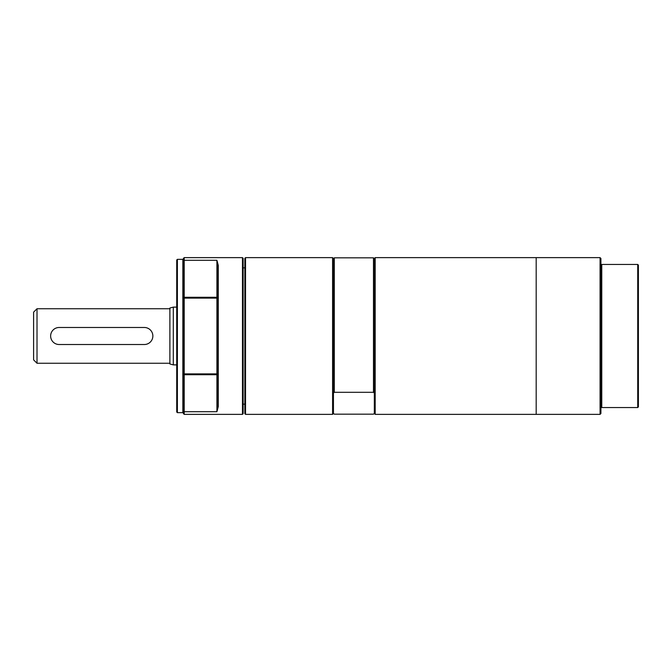 <?xml version="1.0" encoding="UTF-8"?>
<svg xmlns="http://www.w3.org/2000/svg" width="672" height="672" viewBox="0 0 672 672"><rect width="100%" height="100%" fill="white"/><g stroke="black" fill="none" stroke-linecap="round" stroke-linejoin="round"><path stroke-width="1.01" d="M638.4 406.871L638.4 265.129L637.72 264.449L637.72 407.551L638.4 406.871M637.72 264.449L600.919 264.449L600.919 407.551L637.72 407.551M600.919 407.551L600.919 413.515L600.071 414.372L600.071 257.628L536.18 257.628L536.18 414.372L600.071 414.372M600.071 257.628L600.919 258.485L600.919 264.449M601.768 264.449L601.768 407.551M183.523 411.037L183.523 413.683L184.204 414.372L184.204 374.724L183.523 373.993L183.523 411.037L184.204 411.701L216.913 411.701L218.274 406.619L218.274 265.381L217.594 264.743L217.594 298.007L216.913 298.116L216.913 373.884L184.204 373.884L184.204 374.724L216.913 374.724L216.913 373.884L217.594 373.993L216.913 374.724L216.913 411.701M183.523 373.993L184.204 373.884L184.204 298.116L183.523 298.007L183.523 373.993M183.523 260.963L184.204 260.299L216.913 260.299L216.913 297.276L184.204 297.276L184.204 257.628L183.523 258.317L183.523 298.007L184.204 297.276L184.204 298.116L216.913 298.116L216.913 297.276L217.594 298.007L217.594 407.257L218.274 406.619M216.913 260.299L218.274 265.381M184.204 257.628L242.466 257.628L242.466 414.372L184.204 414.372M177.391 259.333L176.711 260.014L176.711 411.986L177.391 412.667L177.391 259.333L182.843 259.333L182.843 412.667L183.523 413.347M242.466 414.372L243.146 413.683L243.146 258.317L242.466 257.628M245.532 257.628L244.852 258.317L244.852 413.683L245.532 414.372L245.532 257.628L332.59 257.628L332.59 414.372L245.532 414.372M332.59 257.628L333.446 258.485L333.446 413.515L332.59 414.372M333.446 393.044L334.295 392.305L373.481 392.305L374.329 393.044L374.329 413.515L375.186 414.372L375.186 257.628L374.329 258.56L373.481 257.83L334.295 257.83L333.446 258.56M374.329 413.44L373.481 414.17L334.295 414.17L333.446 413.44M334.295 257.83L334.295 392.305M373.481 257.83L373.481 392.305M374.329 258.56L374.329 393.044M375.186 257.628L536.18 257.628L536.18 414.372L375.186 414.372M173.3 364.879L169.89 363.964L169.89 308.036L173.3 307.121L173.3 364.879L176.711 364.879M37.01 363.258L33.6 359.848L33.6 312.152L37.01 308.742L37.01 363.258L169.89 363.258M144.337 344.518L59.153 344.518A8.518 8.518 0 0 1 50.635 336A8.518 8.518 0 0 1 59.153 327.482L144.337 327.482A8.518 8.518 0 0 1 152.855 336A8.518 8.518 0 0 1 144.337 344.518M182.843 259.333L183.523 258.653M177.391 412.667L182.843 412.667M243.146 404.149L244.852 404.149M243.146 267.851L244.852 267.851M173.3 307.121L176.711 307.121M37.01 308.742L169.89 308.742"/></g></svg>
